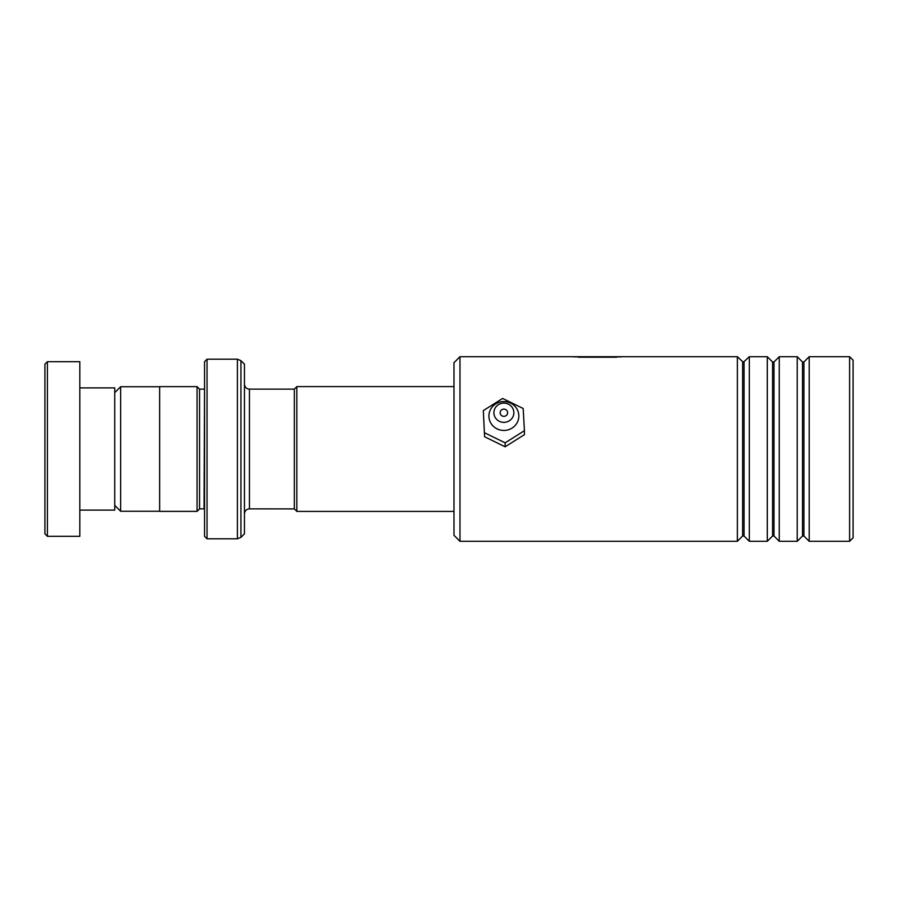 <?xml version="1.0" encoding="UTF-8"?>
<svg xmlns="http://www.w3.org/2000/svg" width="898" height="898" viewBox="0 0 898 898"><rect width="100%" height="100%" fill="white"/><g stroke="black" fill="none" stroke-linecap="round" stroke-linejoin="round"><path stroke-width="1.35" d="M114.742 505.372L120.635 511.265L120.635 386.735L159.642 386.735M294.342 508.908L294.342 389.092L296.834 386.589L296.834 511.411L294.342 508.908L249.442 508.863L249.442 389.137C246.411 388.834 244.75 387.173 244.458 384.142M204.542 389.081L204.048 508.863L199.558 508.863L199.558 389.137L197.066 386.634L159.642 386.634L159.642 511.366L197.066 511.366L197.066 386.634M244.458 449L244.458 533.816L240.933 537.341L240.933 360.659L244.458 364.184L244.458 449M204.542 536.308L204.542 361.692L207.034 359.2L207.034 538.8L204.542 536.308M44.9 533.816L44.9 364.184L47.392 361.692L47.392 536.308L44.9 533.816M79.821 387.891L114.742 387.891L114.742 510.109L79.821 510.109M47.392 361.692L79.821 361.692L79.821 536.308L47.392 536.308M459.978 541.292L453.984 535.309L453.984 362.691L459.978 356.708L459.978 541.292L737.359 541.292L737.359 356.708L459.978 356.708M849.609 356.708L853.1 360.199L853.1 537.801L849.609 541.292L849.609 356.708L809.199 356.708L809.199 541.292L849.609 541.292M772.572 536.016L773.986 536.016L773.986 361.984L772.572 361.984L772.572 536.016L767.296 541.292L749.336 541.292L749.336 356.708L743.342 362.276L737.359 356.708M802.509 536.016L803.912 536.016L803.912 361.984L802.509 361.984L802.509 536.016L797.222 541.292L779.262 541.292L779.262 356.708L773.986 361.984M767.296 541.292L767.296 356.708L749.336 356.708M797.222 541.292L797.222 356.708L779.262 356.708M621.697 356.876L573.407 356.876M616.69 357.213L578.424 357.213M503.845 416.346A3.738 3.603 0 0 0 507.617 412.732A3.738 3.603 0 0 0 503.913 409.129A3.738 3.603 0 0 0 500.141 412.732A3.738 3.603 0 0 0 503.845 416.346M503.789 422.363A9.979 9.62 180 0 1 493.9 412.653A9.979 9.62 180 0 1 503.969 403.112A9.979 9.62 180 0 1 513.858 412.822A9.979 9.62 180 0 1 503.789 422.363M503.744 430.445A14.963 14.435 180 0 1 488.916 415.886A14.963 14.435 180 0 1 504.002 401.574A14.963 14.435 180 0 1 518.842 416.133A14.963 14.435 180 0 1 503.744 430.445M524.432 430.692L523.175 408.5L502.622 398.454L483.326 410.599L484.583 436.754L505.136 446.789L524.432 434.643L524.432 430.692L505.136 442.837L505.136 446.789M483.326 410.599L484.583 436.754M484.583 432.791L505.136 442.837M240.933 537.341L237.398 538.8L237.398 359.2L207.034 359.2M744.049 361.984L744.049 536.016L742.635 536.016L742.635 361.984M159.642 511.265L120.635 511.265M453.984 511.411L296.834 511.411M199.558 508.863L197.066 511.366M237.398 538.8L207.034 538.8M237.398 359.2L240.933 360.659M204.048 389.137L199.558 389.137M249.442 508.863C246.411 509.166 244.75 510.827 244.458 513.858M453.984 386.589L296.834 386.589M294.342 389.137L249.442 389.137M114.742 392.628L120.635 386.735M772.572 361.984L767.296 356.708M803.912 361.984L809.199 356.708M802.509 361.984L797.222 356.708M617.487 356.708L577.627 356.708M803.912 536.016L809.199 541.292M773.986 536.016L779.262 541.292M742.635 536.016L737.359 541.292M744.049 536.016L749.336 541.292"/></g></svg>
